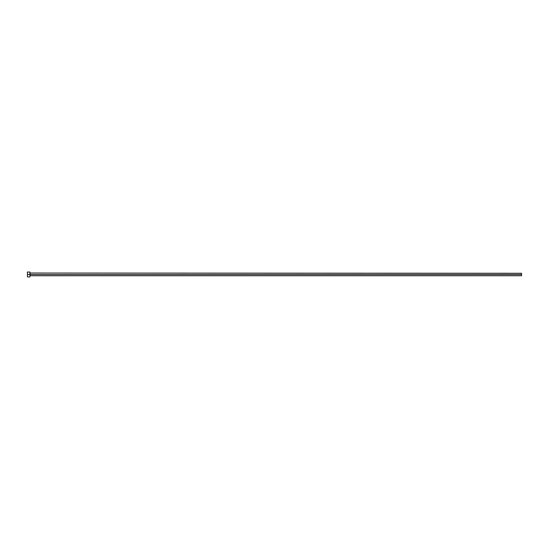 <?xml version="1.0" encoding="UTF-8"?>
<svg xmlns="http://www.w3.org/2000/svg" width="549" height="549" viewBox="0 0 549 549"><rect width="100%" height="100%" fill="white"/><g stroke="black" fill="none" stroke-linecap="round" stroke-linejoin="round"><path stroke-width="0.41" stroke-dasharray="2.75 2.06" d="M29.907 274.5L29.907 276.957L29.907 274.5L27.45 274.5L29.907 274.5L29.907 272.043L29.907 274.5M30.154 274.5L30.154 273.272L30.154 274.5L521.55 274.5L521.55 275.728L521.55 274.5L30.154 274.5L30.154 275.728L30.154 274.5M27.45 276.957L27.45 272.043L27.45 276.957M521.55 273.272L521.55 274.5L521.55 273.272"/><path stroke-width="0.82" d="M27.45 276.957L27.45 272.043L27.45 274.5L521.55 274.5L521.55 275.728L521.55 274.5L30.154 274.5L30.154 273.272L30.154 274.5L27.45 274.5L27.45 276.957L29.907 276.957L29.907 272.043L29.907 276.957M29.907 275.975L30.154 274.5L30.154 275.728L521.55 275.728M521.55 274.5L521.55 273.272L521.55 274.5M521.55 273.272L29.907 273.025M27.45 272.043L29.907 272.043"/></g></svg>
